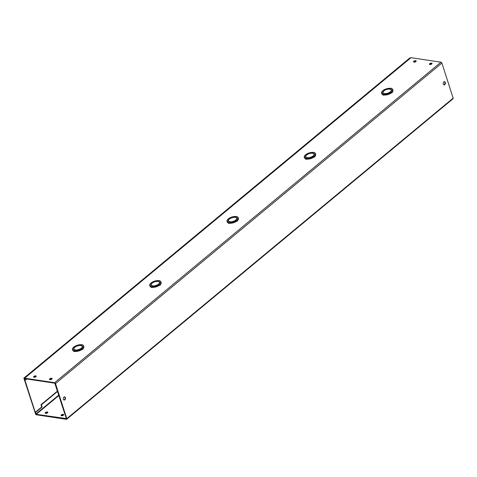 <?xml version="1.0" encoding="UTF-8"?>
<svg xmlns="http://www.w3.org/2000/svg" width="477" height="477" viewBox="0 0 477 477"><rect width="100%" height="100%" fill="white"/><g stroke="black" fill="none" stroke-linecap="round" stroke-linejoin="round"><path stroke-width="0.72" d="M24.315 378.279L410.268 58.105M35.244 412.307L24.983 380.354M24.291 378.195L23.85 378.13L409.803 57.961L410.244 58.027M23.85 378.13L35.644 414.221M443.843 84.823A1.634 1.085 98.6 0 0 444.308 84.602A1.634 1.085 98.6 0 0 444.958 83.022A1.634 1.085 98.6 0 0 444.32 81.662M444.743 84.667A1.634 1.085 98.6 0 0 445.393 82.926A1.634 1.085 98.6 0 0 444.54 81.662A1.634 1.085 98.6 0 0 443.854 81.889A1.634 1.085 98.6 0 0 443.205 83.63A1.634 1.085 98.6 0 0 444.057 84.894A1.634 1.085 98.6 0 0 444.743 84.667M63.924 399.988A1.634 1.085 98.6 0 0 64.389 399.762A1.634 1.085 98.6 0 0 65.045 398.182A1.634 1.085 98.6 0 0 64.401 396.828M64.83 399.827A1.634 1.085 98.6 0 0 65.474 398.086A1.634 1.085 98.6 0 0 64.622 396.828A1.634 1.085 98.6 0 0 63.936 397.049A1.634 1.085 98.6 0 0 63.286 398.796A1.634 1.085 98.6 0 0 64.139 400.054A1.634 1.085 98.6 0 0 64.83 399.827M63.662 414.948A1.389 0.62 -17.8 0 0 61.521 415.431A1.389 0.62 -17.8 0 0 61.271 415.711M63.411 415.228A1.389 0.62 -17.8 0 0 63.709 414.65A1.389 0.62 -17.8 0 0 62.749 414.364A1.389 0.62 -17.8 0 0 61.36 414.924A1.389 0.62 -17.8 0 0 61.062 415.503A1.389 0.62 -17.8 0 0 62.022 415.789A1.389 0.62 -17.8 0 0 63.411 415.228M47.795 412.557A1.389 0.62 -17.8 0 0 45.661 413.034A1.389 0.62 -17.8 0 0 45.41 413.32M47.551 412.838A1.389 0.62 -17.8 0 0 47.843 412.259A1.389 0.62 -17.8 0 0 46.889 411.973A1.389 0.62 -17.8 0 0 45.5 412.527A1.389 0.62 -17.8 0 0 45.202 413.112A1.389 0.62 -17.8 0 0 46.156 413.398A1.389 0.62 -17.8 0 0 47.551 412.838M429.682 63.656A1.389 0.62 162.2 0 1 431.077 63.095A1.389 0.62 162.2 0 1 432.031 63.381A1.389 0.62 162.2 0 1 431.733 63.966A1.389 0.62 162.2 0 1 430.343 64.52A1.389 0.62 162.2 0 1 429.389 64.234A1.389 0.62 162.2 0 1 429.682 63.656M429.598 64.443A1.389 0.62 162.2 0 1 429.849 64.162A1.389 0.62 162.2 0 1 431.983 63.679M413.821 61.265A1.389 0.62 162.2 0 1 415.211 60.704A1.389 0.62 162.2 0 1 416.171 60.99A1.389 0.62 162.2 0 1 415.872 61.569A1.389 0.62 162.2 0 1 414.483 62.129A1.389 0.62 162.2 0 1 413.523 61.843A1.389 0.62 162.2 0 1 413.821 61.265M413.732 62.052A1.389 0.62 162.2 0 1 413.982 61.771A1.389 0.62 162.2 0 1 416.123 61.289M49.769 378.816A1.389 0.62 162.2 0 1 51.158 378.255A1.389 0.62 162.2 0 1 52.112 378.547A1.389 0.62 162.2 0 1 51.82 379.126A1.389 0.62 162.2 0 1 50.425 379.68A1.389 0.62 162.2 0 1 49.471 379.394A1.389 0.62 162.2 0 1 49.769 378.816M49.68 379.609A1.389 0.62 162.2 0 1 49.93 379.322A1.389 0.62 162.2 0 1 52.071 378.839M33.903 376.425A1.389 0.62 162.2 0 1 35.298 375.864A1.389 0.62 162.2 0 1 36.252 376.15A1.389 0.62 162.2 0 1 35.954 376.735A1.389 0.62 162.2 0 1 34.565 377.289A1.389 0.62 162.2 0 1 33.605 377.003A1.389 0.62 162.2 0 1 33.903 376.425M33.819 377.218A1.389 0.62 162.2 0 1 34.07 376.931A1.389 0.62 162.2 0 1 36.204 376.448M392.911 90.075A5.873 2.623 162.2 0 1 392.959 90.195A5.873 2.623 162.2 0 1 392.988 90.32L392.786 89.7A5.873 2.623 162.2 0 1 391.867 91.667L391.951 92.073L391.062 92.335A5.873 2.623 162.2 0 1 387.688 93.933L387.568 93.355A4.567 2.039 162.2 0 0 390.401 91.966L390.204 91.936A4.311 1.92 162.2 0 1 384.659 93.575L384.706 93.73M392.076 92.305L392.154 92.717L391.271 92.973A5.873 2.623 162.2 0 1 387.89 94.571L387.688 93.933M315.637 154.178A5.873 2.623 162.2 0 1 315.685 154.298A5.873 2.623 162.2 0 1 315.714 154.417L315.518 153.803A5.873 2.623 162.2 0 1 314.599 155.77L314.677 156.176L313.794 156.438A5.873 2.623 162.2 0 1 310.414 158.03L310.3 157.458A4.567 2.039 162.2 0 0 313.127 156.068L312.936 156.039A4.311 1.92 162.2 0 1 307.385 157.678L307.438 157.827M314.802 156.408L314.886 156.814L313.997 157.076A5.873 2.623 162.2 0 1 310.622 158.674L310.414 158.03M237.665 220.374A5.873 2.623 162.2 0 0 238.452 218.544L238.244 217.9A5.873 2.623 162.2 0 1 237.325 219.867L237.409 220.273L236.52 220.535A5.873 2.623 162.2 0 1 233.146 222.133L233.026 221.561A4.567 2.039 162.2 0 0 235.853 220.165L235.662 220.135A4.311 1.92 162.2 0 1 230.117 221.775L230.164 221.93M237.534 220.511L237.612 220.917L236.729 221.179A5.873 2.623 162.2 0 1 233.348 222.771L233.146 222.133M160.391 284.477A5.873 2.623 162.2 0 0 161.178 282.64L160.976 282.002A5.873 2.623 162.2 0 1 160.057 283.97L160.135 284.375L159.252 284.638A5.873 2.623 162.2 0 1 155.872 286.23L155.752 285.657A4.567 2.039 162.2 0 0 158.585 284.268L158.394 284.238A4.311 1.92 162.2 0 1 152.843 285.878L152.89 286.033M160.26 284.608L160.344 285.013L159.455 285.276A5.873 2.623 162.2 0 1 156.08 286.874L155.872 286.23M83.123 348.574A5.873 2.623 162.2 0 0 83.91 346.743L83.702 346.105A5.873 2.623 162.2 0 1 82.783 348.067L82.867 348.478L81.978 348.735A5.873 2.623 162.2 0 1 78.604 350.333L78.484 349.76A4.567 2.039 162.2 0 0 81.311 348.371L81.12 348.341A4.311 1.92 162.2 0 1 75.575 349.975L75.622 350.13M82.992 348.711L83.07 349.116L82.187 349.379A5.873 2.623 162.2 0 1 78.806 350.977L78.604 350.333M441.887 63.065L453.15 98.149L66.792 418.651L55.529 383.568L441.887 63.065A0.9 0.537 -129.7 0 0 440.975 62.201L411.019 57.681A0.9 0.537 -129.7 0 0 410.691 57.759L24.333 378.261A0.9 0.537 50.3 0 1 24.661 378.183L54.622 382.703A0.9 0.537 50.3 0 1 55.529 383.568M66.792 418.651A0.9 0.537 50.3 0 1 66.702 419.241A0.9 0.537 50.3 0 1 66.375 419.319L36.419 414.799A0.9 0.537 50.3 0 1 35.507 413.935L35.042 412.474L35.477 412.539L36.252 414.292L66.357 418.585L54.783 383.21L24.828 378.69L25.156 380.378L24.715 380.312L24.244 378.851A0.9 0.537 50.3 0 1 24.333 378.261M452.733 98.817A0.9 0.537 -129.7 0 0 453.061 98.739A0.9 0.537 -129.7 0 0 453.15 98.149M26.819 378.994L25.156 380.378M383.264 93.313A4.311 1.92 162.2 0 1 383.258 93.307L383.055 92.669A4.567 2.039 -17.8 0 0 382.965 93.051M386.817 89.443L386.674 88.758A5.873 2.623 162.2 0 1 390.275 88.293L391.235 88.436A5.873 2.623 162.2 0 1 392.75 89.557A5.873 2.623 162.2 0 1 392.78 89.676L392.988 90.32A5.873 2.623 162.2 0 1 392.207 92.174M391.551 90.296A4.567 2.039 -17.8 0 0 391.259 90.028A4.311 1.92 162.2 0 1 390.46 91.721L390.657 91.751A4.567 2.039 162.2 0 0 391.534 90.07L392.786 89.7M390.186 89.223L389.965 89.175A4.311 1.92 162.2 0 1 391.259 90.034L391.462 90.672A4.311 1.92 162.2 0 1 391.468 90.684M387.771 94.19L387.843 94.589A5.873 2.623 162.2 0 1 384.247 95.048L383.138 95.179L383.073 94.267A5.873 2.623 162.2 0 1 381.564 93.146A5.873 2.623 162.2 0 1 381.528 93.027L382.84 92.842M383.031 94.834A5.873 2.623 162.2 0 1 381.767 93.79A5.873 2.623 162.2 0 1 381.737 93.665M305.99 157.416A4.311 1.92 162.2 0 1 305.99 157.41L305.781 156.766A4.567 2.039 -17.8 0 0 305.697 157.148M309.549 153.546L309.406 152.855A5.873 2.623 162.2 0 1 313.001 152.396L313.967 152.539A5.873 2.623 162.2 0 1 315.482 153.654A5.873 2.623 162.2 0 1 315.512 153.779L315.714 154.417A5.873 2.623 162.2 0 1 314.939 156.271M314.277 154.393A4.567 2.039 -17.8 0 0 313.985 154.131A4.311 1.92 162.2 0 1 313.192 155.824L313.383 155.854A4.567 2.039 162.2 0 0 314.265 154.166L315.518 153.803M314.194 154.775A4.311 1.92 162.2 0 1 314.194 154.781L313.985 154.137A4.311 1.92 162.2 0 0 312.691 153.272L312.852 153.141A4.567 2.039 162.2 0 1 314.236 154.053A4.567 2.039 162.2 0 1 314.26 154.149L315.512 153.779M310.497 158.292L310.575 158.686A5.873 2.623 162.2 0 1 306.973 159.151L305.87 159.276L305.805 158.364A5.873 2.623 162.2 0 1 304.29 157.249A5.873 2.623 162.2 0 1 304.26 157.124L305.572 156.939M305.757 158.936A5.873 2.623 162.2 0 1 304.499 157.887A5.873 2.623 162.2 0 1 304.463 157.768M228.721 221.519A4.311 1.92 162.2 0 1 228.716 221.513L228.513 220.869A4.311 1.92 162.2 0 1 229.306 219.181L229.169 219.313M228.507 220.863A4.567 2.039 -17.8 0 0 228.423 221.25M238.369 218.281A5.873 2.623 162.2 0 1 238.417 218.394A5.873 2.623 162.2 0 1 238.446 218.52L238.238 217.882L236.991 218.251L238.244 217.9M237.009 218.496A4.567 2.039 -17.8 0 0 236.711 218.227A4.311 1.92 162.2 0 1 235.918 219.927L236.115 219.951A4.567 2.039 162.2 0 0 236.991 218.269L236.997 218.269M236.92 218.877A4.311 1.92 162.2 0 1 236.926 218.883L236.717 218.233A4.311 1.92 162.2 0 0 235.423 217.375L235.584 217.244A4.567 2.039 162.2 0 1 236.968 218.156A4.567 2.039 162.2 0 1 236.991 218.251M233.229 222.389L233.301 222.789A5.873 2.623 162.2 0 1 229.699 223.254L228.596 223.379L228.531 222.467A5.873 2.623 162.2 0 1 227.022 221.346A5.873 2.623 162.2 0 1 226.986 221.227L228.298 221.042M228.489 223.033A5.873 2.623 162.2 0 1 227.225 221.99A5.873 2.623 162.2 0 1 227.195 221.865M151.447 285.616A4.311 1.92 162.2 0 1 151.447 285.61L151.239 284.972A4.567 2.039 -17.8 0 0 151.155 285.353M161.095 282.378A5.873 2.623 162.2 0 1 161.143 282.497A5.873 2.623 162.2 0 1 161.172 282.623L160.97 281.979L159.717 282.348L160.976 282.002M159.735 282.593A4.567 2.039 -17.8 0 0 159.443 282.33A4.311 1.92 162.2 0 1 158.65 284.024L158.841 284.053A4.567 2.039 162.2 0 0 159.723 282.366M159.652 282.974A4.311 1.92 162.2 0 1 159.652 282.98L159.443 282.336A4.311 1.92 162.2 0 0 158.149 281.478L158.31 281.341A4.567 2.039 162.2 0 1 159.694 282.259A4.567 2.039 162.2 0 1 159.717 282.348M155.955 286.492L156.033 286.886A5.873 2.623 162.2 0 1 152.431 287.351L151.328 287.482L151.263 286.564A5.873 2.623 162.2 0 1 149.748 285.449A5.873 2.623 162.2 0 1 149.718 285.324L150.965 284.936L149.712 285.306A5.873 2.623 162.2 0 1 150.631 283.338L151.436 282.67A5.873 2.623 162.2 0 1 154.81 281.072L154.965 281.758M151.215 287.136A5.873 2.623 162.2 0 1 149.957 286.087A5.873 2.623 162.2 0 1 149.921 285.967M74.179 349.719A4.311 1.92 162.2 0 1 74.173 349.713L73.971 349.069A4.567 2.039 -17.8 0 0 73.881 349.45M83.827 346.481A5.873 2.623 162.2 0 1 83.869 346.6A5.873 2.623 162.2 0 1 83.904 346.719L83.696 346.081L82.449 346.451L83.702 346.105M82.467 346.696A4.567 2.039 -17.8 0 0 82.169 346.427M82.378 347.077A4.311 1.92 162.2 0 1 82.384 347.083L82.175 346.439A4.311 1.92 162.2 0 1 81.376 348.127L81.573 348.156A4.567 2.039 162.2 0 0 82.449 346.469M78.687 350.589L78.759 350.989A5.873 2.623 162.2 0 1 75.157 351.454L74.054 351.579L73.989 350.667A5.873 2.623 162.2 0 1 72.48 349.552A5.873 2.623 162.2 0 1 72.444 349.426L73.756 349.242L72.438 349.402A5.873 2.623 162.2 0 1 73.357 347.435L74.162 346.767A5.873 2.623 162.2 0 1 77.542 345.175L77.697 345.861M73.947 351.239A5.873 2.623 162.2 0 1 72.683 350.19A5.873 2.623 162.2 0 1 72.653 350.07M35.042 412.474L41.678 406.964L40.968 404.74L57.502 391.021M35.477 412.539L42.119 407.03L41.404 404.806L57.616 391.361M382.846 92.854L382.775 92.633A4.567 2.039 162.2 0 1 383.657 90.952L383.848 90.976A4.311 1.92 162.2 0 0 383.055 92.669A4.311 1.92 162.2 0 0 384.349 93.528L384.188 93.665A4.567 2.039 162.2 0 1 382.804 92.747A4.567 2.039 162.2 0 1 382.781 92.651M384.247 95.048L384.039 94.41L382.936 94.535M387.843 94.589L387.64 93.945A5.873 2.623 162.2 0 1 384.039 94.41M387.533 93.367A4.567 2.039 162.2 0 1 384.498 93.707L384.659 93.575M391.271 92.973L391.062 92.335M390.126 89.038A4.567 2.039 162.2 0 1 391.51 89.956A4.567 2.039 162.2 0 1 391.534 90.052L392.78 89.676M386.781 89.336A4.567 2.039 162.2 0 1 389.816 88.99L389.655 89.127A4.311 1.92 162.2 0 0 384.11 90.767L383.913 90.737A4.567 2.039 162.2 0 1 386.746 89.342L386.781 89.455M382.775 92.633L381.528 93.003A5.873 2.623 162.2 0 1 382.441 91.035L383.246 90.368A5.873 2.623 162.2 0 1 386.626 88.77M305.578 156.957L305.507 156.736A4.567 2.039 162.2 0 1 306.389 155.049L306.58 155.079A4.311 1.92 162.2 0 0 305.781 156.766A4.311 1.92 162.2 0 0 307.081 157.631L306.92 157.762A4.567 2.039 162.2 0 1 305.536 156.85A4.567 2.039 162.2 0 1 305.507 156.754M306.973 159.151L306.765 158.513L305.662 158.638M310.575 158.686L310.366 158.048A5.873 2.623 162.2 0 1 306.765 158.513M310.259 157.47A4.567 2.039 162.2 0 1 307.224 157.809L307.385 157.678M313.997 157.076L313.794 156.438M309.513 153.433A4.567 2.039 162.2 0 1 312.542 153.093L312.381 153.23A4.311 1.92 162.2 0 0 306.836 154.864L306.645 154.834A4.567 2.039 162.2 0 1 309.472 153.445L309.507 153.558M305.507 156.736L304.254 157.1A5.873 2.623 162.2 0 1 305.173 155.138L305.978 154.47A5.873 2.623 162.2 0 1 309.352 152.873M228.513 220.869A4.311 1.92 162.2 0 0 229.807 221.727L229.646 221.865A4.567 2.039 162.2 0 1 228.262 220.946A4.567 2.039 162.2 0 1 228.239 220.851L226.98 221.203A5.873 2.623 162.2 0 1 227.899 219.235L228.704 218.567A5.873 2.623 162.2 0 1 232.084 216.969L232.239 217.655M229.699 223.254L229.497 222.61L228.394 222.735M233.301 222.789L233.098 222.145A5.873 2.623 162.2 0 1 229.497 222.61M232.991 221.572A4.567 2.039 162.2 0 1 229.956 221.912L230.117 221.775M236.729 221.179L236.52 220.535M232.275 217.643L232.132 216.957A5.873 2.623 162.2 0 1 235.733 216.492L236.693 216.641A5.873 2.623 162.2 0 1 238.208 217.756A5.873 2.623 162.2 0 1 238.238 217.882M232.239 217.536A4.567 2.039 162.2 0 1 235.274 217.196L235.113 217.327A4.311 1.92 162.2 0 0 229.568 218.967L229.371 218.937A4.567 2.039 162.2 0 1 232.204 217.548M232.204 217.357L232.084 216.969M228.304 221.06L228.233 220.839A4.567 2.039 162.2 0 1 229.115 219.152M151.841 283.249L152.038 283.278A4.311 1.92 162.2 0 0 151.239 284.972A4.311 1.92 162.2 0 0 152.533 285.83L152.372 285.962A4.567 2.039 162.2 0 1 150.994 285.049A4.567 2.039 162.2 0 1 150.965 284.954A4.567 2.039 162.2 0 1 151.841 283.249L151.895 283.41M152.431 287.351L152.223 286.713L151.12 286.838M156.033 286.886L155.824 286.248A5.873 2.623 162.2 0 1 152.223 286.713M155.717 285.669A4.567 2.039 162.2 0 1 152.682 286.009L152.843 285.878M159.455 285.276L159.252 284.638M155.001 281.746L154.864 281.06A5.873 2.623 162.2 0 1 158.459 280.595L159.425 280.738A5.873 2.623 162.2 0 1 160.934 281.859A5.873 2.623 162.2 0 1 160.97 281.979M154.965 281.633A4.567 2.039 162.2 0 1 158 281.293L157.839 281.43A4.311 1.92 162.2 0 0 152.294 283.07L152.103 283.04A4.567 2.039 162.2 0 1 154.93 281.645M154.936 281.454L154.81 281.072M74.573 347.351L74.764 347.381A4.311 1.92 162.2 0 0 73.971 349.069A4.311 1.92 162.2 0 0 75.265 349.933L75.104 350.064A4.567 2.039 162.2 0 1 73.72 349.152A4.567 2.039 162.2 0 1 73.696 349.057A4.567 2.039 162.2 0 1 74.573 347.351L74.627 347.512M75.157 351.454L74.955 350.81L73.852 350.941M78.759 350.989L78.55 350.351A5.873 2.623 162.2 0 1 74.955 350.81M78.449 349.772A4.567 2.039 162.2 0 1 75.414 350.112L75.575 349.975M82.187 349.379L81.978 348.735M81.096 345.628L80.881 345.575A4.311 1.92 162.2 0 1 82.175 346.439M81.042 345.443A4.567 2.039 162.2 0 1 82.42 346.356A4.567 2.039 162.2 0 1 82.449 346.451M77.733 345.849L77.59 345.157A5.873 2.623 162.2 0 1 81.191 344.692L82.151 344.841A5.873 2.623 162.2 0 1 83.666 345.956A5.873 2.623 162.2 0 1 83.696 346.081M77.697 345.736A4.567 2.039 162.2 0 1 80.732 345.396L80.571 345.527A4.311 1.92 162.2 0 0 75.02 347.167L74.829 347.137A4.567 2.039 162.2 0 1 77.662 345.747M77.662 345.557L77.542 345.175M41.678 406.964L42.119 407.03M41.404 404.806L40.968 404.74M440.975 62.201L54.622 382.703M24.661 378.183L411.019 57.681M58.796 395.045L35.948 414M36.252 414.292L58.933 395.481M392.088 91.799L392.297 92.443M314.82 155.901L315.023 156.545M237.546 220.004L237.755 220.642M160.272 284.101L160.481 284.745M83.004 348.204L83.207 348.842M66.702 419.241L453.061 98.739M381.564 93.146L381.767 93.79M392.75 89.557L392.959 90.195M391.378 88.167L391.486 88.507M304.29 157.249L304.499 157.887M315.482 153.654L315.685 154.298M314.104 152.264L314.218 152.61M227.022 221.346L227.225 221.99M238.208 217.756L238.417 218.394M236.836 216.367L236.944 216.713M149.748 285.449L149.957 286.087M160.934 281.859L161.143 282.497M159.562 280.47L159.676 280.81M72.48 349.552L72.683 350.19M83.666 345.956L83.869 346.6M82.294 344.567L82.402 344.913"/></g></svg>
